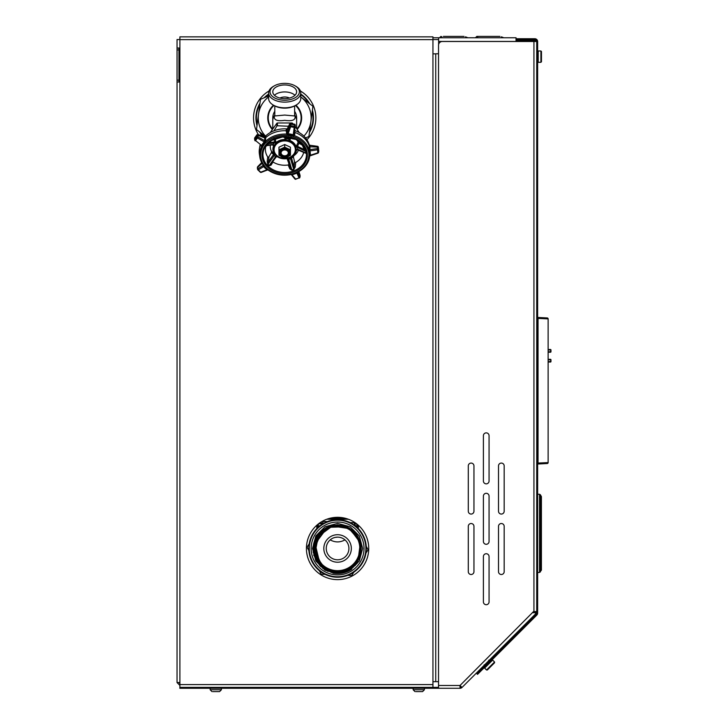 <?xml version="1.0" encoding="UTF-8"?>
<svg xmlns="http://www.w3.org/2000/svg" width="728" height="728" viewBox="0 0 728 728"><rect width="100%" height="100%" fill="white"/><g stroke="black" fill="none" stroke-linecap="round" stroke-linejoin="round"><path stroke-width="1.09" d="M332.851 573.1L337.583 573.546L350.123 570.188L359.295 561.006L362.662 548.466L359.295 535.926L350.123 526.754L337.583 523.386L325.043 526.754L315.861 535.926L312.503 548.466L315.861 561.006L325.043 570.188L337.583 573.546L350.123 570.188L359.295 561.006L362.662 548.466L359.295 535.926L350.123 526.754L337.583 523.386L325.043 526.754L315.861 535.926L312.503 548.466L315.861 561.006L325.043 570.188L337.583 573.546L350.123 570.188L359.295 561.006L362.662 548.466L359.295 535.926L350.123 526.754L337.583 523.386L325.043 526.754L315.861 535.926L312.503 548.466L315.861 561.006L325.043 570.188L337.583 573.546L350.123 570.188L359.295 561.006L362.662 548.466L359.295 535.926L350.123 526.754L337.583 523.386L325.043 526.754L315.861 535.926L312.503 548.466L315.861 561.006L325.043 570.188L337.583 573.546L350.123 570.188L359.295 561.006L362.662 548.466L359.295 535.926L350.123 526.754L337.583 523.386L325.043 526.754L315.861 535.926L312.503 548.466L315.861 561.006L325.043 570.188L337.583 573.546L350.123 570.188L359.295 561.006L362.662 548.466L359.295 535.926L350.123 526.754L337.583 523.386L325.043 526.754L315.861 535.926L312.503 548.466L315.861 561.006L325.043 570.188L337.583 573.546L350.123 570.188L359.295 561.006L362.662 548.466L359.295 535.926L350.123 526.754L337.583 523.386L325.043 526.754L315.861 535.926L312.503 548.466L315.861 561.006L325.043 570.188L337.583 573.546L350.123 570.188L359.295 561.006L362.662 548.466L359.295 535.926L350.123 526.754L337.583 523.386L325.043 526.754L315.861 535.926L312.503 548.466L315.861 561.006L325.043 570.188L337.583 573.546L350.123 570.188L359.295 561.006L362.662 548.466L359.295 535.926L350.123 526.754L337.583 523.386L325.043 526.754L315.861 535.926L312.503 548.466L315.861 561.006L325.043 570.188L337.583 573.546L350.123 570.188L359.295 561.006L362.662 548.466L359.295 535.926L350.123 526.754L337.583 523.386L325.043 526.754L315.861 535.926L312.503 548.466L315.861 561.006L325.043 570.188L337.583 573.546L350.123 570.188L359.295 561.006L362.662 548.466L359.295 535.926L350.123 526.754L337.583 523.386L325.043 526.754L315.861 535.926L312.503 548.466L315.861 561.006L325.043 570.188L337.583 573.546L350.123 570.188L359.295 561.006L362.662 548.466L359.295 535.926L350.123 526.754L337.583 523.386L325.043 526.754L315.861 535.926L312.503 548.466L315.861 561.006L325.043 570.188L337.583 573.546L350.123 570.188L359.295 561.006L362.662 548.466L359.295 535.926L350.123 526.754L337.583 523.386L325.043 526.754L315.861 535.926L312.503 548.466L315.861 561.006L325.043 570.188L337.583 573.546L350.123 570.188L359.295 561.006L362.662 548.466L359.295 535.926L350.123 526.754L337.583 523.386L325.043 526.754L315.861 535.926L312.503 548.466L315.861 561.006L325.043 570.188L337.583 573.546L350.123 570.188L359.295 561.006L362.662 548.466L359.295 535.926L350.123 526.754L337.583 523.386L325.043 526.754L315.861 535.926L312.503 548.466L315.861 561.006L325.043 570.188L337.583 573.546L350.123 570.188L359.295 561.006L362.662 548.466L359.295 535.926L350.123 526.754L337.583 523.386L325.043 526.754L315.861 535.926L312.503 548.466L315.861 561.006L325.043 570.188L337.583 573.546L350.123 570.188L359.295 561.006L362.662 548.466L359.295 535.926L350.123 526.754L337.583 523.386L325.043 526.754L315.861 535.926L312.503 548.466L315.861 561.006L325.043 570.188L337.583 573.546L350.123 570.188L359.295 561.006L362.662 548.466L359.295 535.926L350.123 526.754L337.583 523.386L325.043 526.754L315.861 535.926L312.503 548.466L315.861 561.006L325.043 570.188L337.583 573.546L350.123 570.188L359.295 561.006L362.662 548.466L359.295 535.926L350.123 526.754L337.583 523.386L325.043 526.754L315.861 535.926L312.503 548.466L315.861 561.006L325.043 570.188L337.583 573.546L350.123 570.188L359.295 561.006L362.662 548.466L359.295 535.926L350.123 526.754L337.583 523.386L325.043 526.754L315.861 535.926L312.503 548.466L315.861 561.006L325.043 570.188L337.583 573.546L350.123 570.188L359.295 561.006L362.662 548.466L359.295 535.926L350.123 526.754L337.583 523.386L325.043 526.754L315.861 535.926L312.503 548.466L315.861 561.006L325.043 570.188L337.583 573.546L350.123 570.188L359.295 561.006L362.662 548.466L359.295 535.926L350.123 526.754L337.583 523.386L325.043 526.754L315.861 535.926L312.503 548.466L315.861 561.006L325.043 570.188L337.583 573.546L351.77 569.15A25.08 25.08 0 0 1 332.851 573.1L351.033 568.077L339.767 572.026A23.66 23.66 0 0 1 314.005 550.413C314.259 568.559 337.246 579.588 351.77 569.15M360.797 542.114L347.356 526.699L326.881 527.372L317.099 536.645L313.923 548.466L317.099 560.296L325.753 568.959L337.583 572.126L349.413 568.959L358.067 560.296L361.234 548.466L358.067 536.645L349.413 527.982L337.583 524.815L325.753 527.982L317.099 536.645L313.923 548.466L317.099 560.296L325.753 568.959L337.583 572.126L349.413 568.959L358.067 560.296L361.234 548.466L358.067 536.645L349.413 527.982L337.583 524.815L325.753 527.982L317.099 536.645L313.923 548.466L317.099 560.296L325.753 568.959L337.583 572.126L349.413 568.959L358.067 560.296L361.234 548.466L358.067 536.645L349.413 527.982L337.583 524.815L325.753 527.982L317.099 536.645L313.923 548.466L317.099 560.296L325.753 568.959L337.583 572.126L349.413 568.959L358.067 560.296L361.234 548.466L358.067 536.645L349.413 527.982L337.583 524.815L325.753 527.982L317.099 536.645L313.923 548.466L317.099 560.296L325.753 568.959L337.583 572.126L349.413 568.959L358.067 560.296L361.234 548.466L358.067 536.645L349.413 527.982L337.583 524.815L325.753 527.982L317.099 536.645L313.923 548.466L317.099 560.296L325.753 568.959L337.583 572.126L349.413 568.959L358.067 560.296L361.234 548.466L358.067 536.645L349.413 527.982L337.583 524.815L325.753 527.982L317.099 536.645L313.923 548.466L317.099 560.296L325.753 568.959L337.583 572.126L349.413 568.959L358.067 560.296L361.234 548.466L358.067 536.645L349.413 527.982L337.583 524.815L325.753 527.982L317.099 536.645L313.923 548.466L317.099 560.296L325.753 568.959L337.583 572.126L349.413 568.959L358.067 560.296L361.234 548.466L358.067 536.645L349.413 527.982L337.583 524.815L325.753 527.982L317.099 536.645L313.923 548.466L317.099 560.296L325.753 568.959L337.583 572.126L349.413 568.959L358.067 560.296L361.234 548.466L358.067 536.645L349.413 527.982L337.583 524.815L325.753 527.982L317.099 536.645L313.923 548.466L317.099 560.296L325.753 568.959L337.583 572.126L349.413 568.959L358.067 560.296L361.234 548.466L358.067 536.645L349.413 527.982L337.583 524.815L325.753 527.982L317.099 536.645L313.923 548.466L317.099 560.296L325.753 568.959L337.583 572.126L349.413 568.959L358.067 560.296L361.234 548.466L358.067 536.645L349.413 527.982L337.583 524.815L325.753 527.982L317.099 536.645L313.923 548.466L317.099 560.296L325.753 568.959L337.583 572.126L349.413 568.959L358.067 560.296L361.234 548.466L358.067 536.645L349.413 527.982L337.583 524.815L325.753 527.982L317.099 536.645L313.923 548.466L317.099 560.296L325.753 568.959L337.583 572.126L349.413 568.959L358.067 560.296L361.234 548.466L358.067 536.645L349.413 527.982L337.583 524.815L325.753 527.982L317.099 536.645L313.923 548.466L317.099 560.296L325.753 568.959L337.583 572.126L349.413 568.959L358.067 560.296L361.234 548.466L358.067 536.645L349.413 527.982L337.583 524.815L325.753 527.982L317.099 536.645L313.923 548.466L317.099 560.296L325.753 568.959L337.583 572.126L349.413 568.959L358.067 560.296L361.234 548.466L358.067 536.645L349.413 527.982L337.583 524.815L325.753 527.982L317.099 536.645L313.923 548.466L317.099 560.296L325.753 568.959L337.583 572.126L349.413 568.959L358.067 560.296L361.234 548.466L358.067 536.645L349.413 527.982L337.583 524.815L325.753 527.982L317.099 536.645L313.923 548.466L317.099 560.296L325.753 568.959L337.583 572.126L349.413 568.959L358.067 560.296L361.234 548.466L358.067 536.645L349.413 527.982L337.583 524.815L325.753 527.982L317.099 536.645L313.923 548.466L317.099 560.296L325.753 568.959L337.583 572.126L349.413 568.959L358.067 560.296L361.234 548.466L358.067 536.645L349.413 527.982L337.583 524.815L325.753 527.982L317.099 536.645L313.923 548.466L317.099 560.296L325.753 568.959L337.583 572.126L349.413 568.959L358.067 560.296L361.234 548.466L358.067 536.645L349.413 527.982L337.583 524.815L325.753 527.982L317.099 536.645L313.923 548.466L317.099 560.296L325.753 568.959L337.583 572.126L349.413 568.959L358.067 560.296L361.234 548.466L358.067 536.645L349.413 527.982L337.583 524.815L325.753 527.982L317.099 536.645L313.923 548.466L317.099 560.296L325.753 568.959L337.583 572.126L349.413 568.959L358.067 560.296L361.234 548.466L358.067 536.645L349.413 527.982L337.583 524.815L325.753 527.982L317.099 536.645L314.005 550.413L313.923 548.466L321.512 531.103L313.923 548.466L314.005 550.413L313.923 548.466L321.512 531.103L313.923 548.466L314.005 550.413L313.923 548.466L321.512 531.103L313.923 548.466L314.005 550.413L313.923 548.466L321.512 531.103L313.923 548.466L314.005 550.413L313.923 548.466L321.512 531.103L313.923 548.466L314.005 550.413L313.923 548.466L321.512 531.103L313.923 548.466L314.005 550.413L313.923 548.466L321.512 531.103L313.923 548.466L314.005 550.413L313.923 548.466L321.512 531.103L313.923 548.466L314.005 550.413M313.65 555.018L320.866 566.639L333.16 572.618M309.291 548.466A28.292 28.292 0 0 0 351.724 572.972A28.292 28.292 0 0 0 351.724 523.969A28.292 28.292 0 0 0 309.291 548.466M311.147 548.466A26.436 26.436 0 0 1 349.904 525.079A26.436 26.436 0 0 1 352.534 570.27A26.436 26.436 0 0 1 311.147 548.466M308.818 548.466A28.765 28.765 0 0 1 351.961 523.559A28.765 28.765 0 0 1 351.961 573.382A28.765 28.765 0 0 1 308.818 548.466M256.411 117.909A28.292 28.292 0 0 0 257.175 124.424A28.292 28.292 0 0 1 259.823 104.45A28.292 28.292 0 0 0 256.411 117.909M260.606 132.733A28.292 28.292 0 0 0 262.863 135.899A28.292 28.292 0 0 1 260.606 132.733M298.398 142.67A28.292 28.292 0 0 0 299.79 141.842A28.292 28.292 0 0 1 298.398 142.67M309.591 131.377A28.292 28.292 0 0 0 312.239 111.402A28.292 28.292 0 0 1 309.591 131.377M308.809 103.094A28.292 28.292 0 0 0 300.755 94.613A28.292 28.292 0 0 1 308.809 103.094M268.65 94.613A28.292 28.292 0 0 0 265.301 97.325A28.292 28.292 0 0 1 268.65 94.613M257.011 125.671A28.765 28.765 0 0 1 259.987 103.203M264.137 97.807A28.765 28.765 0 0 1 268.65 94.039M300.755 94.039A28.765 28.765 0 0 1 309.8 103.858M312.403 110.156A28.765 28.765 0 0 1 309.427 132.623M300.182 142.16A28.765 28.765 0 0 1 298.717 143.034M262.098 135.69A28.765 28.765 0 0 1 259.605 131.968M349.249 570.579L337.583 573.346M321.849 530.803L322.841 529.966M325.753 527.982L337.583 524.815L349.413 527.982L358.067 536.645L361.234 548.466L358.676 559.168L361.234 548.466L358.067 536.645L349.413 527.982L337.583 524.815L325.753 527.982L337.583 524.815L349.413 527.982L358.067 536.645L361.234 548.466L358.676 559.168L361.234 548.466L358.067 536.645L349.413 527.982L337.583 524.815L325.753 527.982L337.583 524.815L349.413 527.982L358.067 536.645L361.234 548.466L358.676 559.168L361.234 548.466L358.067 536.645L349.413 527.982L337.583 524.815L325.753 527.982L337.583 524.815L349.413 527.982L358.067 536.645L361.234 548.466L358.676 559.168L361.234 548.466L358.067 536.645L349.413 527.982L337.583 524.815L325.753 527.982L337.583 524.815L349.413 527.982L358.067 536.645L361.234 548.466L358.676 559.168L361.234 548.466L358.067 536.645L349.413 527.982L337.583 524.815L325.753 527.982L337.583 524.815L349.413 527.982L358.067 536.645L361.234 548.466L358.676 559.168L361.234 548.466L358.067 536.645L349.413 527.982L337.583 524.815L325.753 527.982L337.583 524.815L349.413 527.982L358.067 536.645L361.234 548.466L358.676 559.168L361.234 548.466L358.067 536.645L349.413 527.982L337.583 524.815L325.753 527.982L337.583 524.815L349.413 527.982L358.067 536.645L361.234 548.466L358.676 559.168L361.234 548.466L358.067 536.645L349.413 527.982L337.583 524.815L325.753 527.982L337.583 524.815L349.413 527.982L358.067 536.645L361.234 548.466L358.676 559.168L361.234 548.466L358.067 536.645L349.413 527.982L337.583 524.815L325.753 527.982L337.583 524.815L349.413 527.982L358.067 536.645L361.234 548.466L358.676 559.168L361.234 548.466L358.067 536.645L349.413 527.982L337.583 524.815L325.753 527.982L337.583 524.815L349.413 527.982L358.067 536.645L361.234 548.466L358.676 559.168A23.66 23.66 0 0 1 339.767 572.026M314.023 546.282L313.932 548.803L321.512 531.103M331.031 572.399L339.912 573.082M343.935 525.252L329.393 525.989L317.972 535.016M337.583 574.911A26.436 26.436 0 0 0 360.478 535.253A26.436 26.436 0 0 0 314.687 535.253A26.436 26.436 0 0 0 337.583 574.911M272.19 129.329A16.944 16.944 0 0 1 273.51 105.196M295.905 105.196A16.944 16.944 0 0 1 297.215 129.329M300.755 96.906A26.436 26.436 0 0 1 300.819 96.951A26.436 26.436 0 0 1 303.894 136.1M298.143 140.677A26.436 26.436 0 0 1 297.479 141.059M268.65 96.906A26.436 26.436 0 0 0 258.495 114.433L256.493 129.566L265.229 136.282M265.52 136.1A26.436 26.436 0 0 1 258.495 114.433L260.506 99.308L268.65 95.941M305.56 137.901L308.909 136.518L312.922 106.252L300.819 96.951M297.57 141.205L298.416 140.85M321.53 530.221L316.935 535.644A24.306 24.306 0 0 0 314.451 555.928L314.014 542.524L320.702 530.967M350.769 568.95L335.499 572.745L321.094 566.42L313.55 552.616L316.016 537.073M353.226 567.249L339.712 572.827L325.416 569.687L315.479 558.949L313.44 544.462M355.391 565.319L343.935 572.163L330.585 571.99L319.301 564.837L313.431 552.861M357.275 563.217L351.497 568.759M335.544 573L324.16 569.105L315.979 560.287M338.684 573.136L320.702 566.502M341.696 572.9L327.746 571.216M344.59 572.317L335.508 573.245M347.292 571.435L343.307 572.736M342.224 572.963L346.947 571.571M315.406 559.714L327.527 571.198L344.171 572.426M313.04 551.924L322.768 568.331L341.286 572.954M319.929 565.729L338.265 573.145M315.506 559.368L323.569 568.695L335.135 572.954M313.258 551.724L319.492 565.037L332.214 572.399M313.668 543.343L316.252 560.423L329.493 571.535M316.516 536.19L314.269 555.573L326.972 570.397M318.718 536.754A22.204 22.204 0 0 0 325.762 567.267A22.204 22.204 0 0 0 356.32 560.387A22.204 22.204 0 0 0 349.394 529.665A22.204 22.204 0 0 0 318.718 536.754M358.085 560.269L360.333 542.815L349.804 528.719L332.405 526.053L318.227 536.445L315.269 551.988C316.38 558.303 319.537 563.326 324.734 567.03C313.814 558.649 311.22 548.184 316.935 535.644M314.451 555.928L321.276 566.293M349.194 555.846A13.759 13.759 0 0 0 344.963 536.864A13.759 13.759 0 0 0 325.971 541.086A13.759 13.759 0 0 0 330.203 560.078A13.759 13.759 0 0 0 349.194 555.846M324.734 567.03L319.119 561.461M316.434 556.401L315.724 554.154M323.332 566.084L316.452 556.656L315.169 545.054L316.452 556.656L323.332 566.084M321.985 565.019L315.179 552.452L317.217 538.301M320.83 563.963L314.751 548.239L321.121 532.632M319.674 562.753L315.142 543.834L326.781 528.246M318.682 561.552L314.724 550.987L316.28 539.794L322.968 530.694L333.187 525.88L322.968 530.694L316.28 539.794L314.724 550.987L318.682 561.552M317.663 560.114L314.514 547.865L318.282 535.799L327.855 527.527L340.349 525.534M316.826 558.713L314.696 544.935L320.857 532.432L333.096 525.734L346.965 527.263M315.269 551.988C311.948 535.772 330.021 520.866 345.327 527.227C362.371 532.486 365.447 558.194 350.104 567.33C337.009 574.074 326.208 571.425 317.717 559.377C308.335 544.162 322.977 522.75 340.586 525.98C354.918 529.538 361.306 538.656 359.769 553.353C356.793 571.016 331.613 577.504 320.466 563.445C312.012 551.305 313.213 540.212 324.069 530.148C337.974 518.782 361.243 530.503 360.378 548.466C358.74 563.208 350.505 570.779 335.681 571.207C317.69 570.597 307.88 546.4 320.393 533.424C331.349 523.386 342.56 523.104 354.026 532.577C367.185 544.908 358.613 569.633 340.622 571.162C325.735 571.498 317.089 564.309 314.696 549.604C312.904 531.613 335.681 518.627 350.268 529.347C365.829 538.593 362.762 564.673 345.454 570.051C328.765 577.104 309.564 559.14 315.506 541.996C321.276 528.191 331.404 523.186 345.882 526.999C363.126 532.696 365.756 558.913 349.959 567.922C336.491 574.519 325.553 571.616 317.144 559.186C307.899 543.507 323.223 521.994 341.086 525.634C355.601 529.538 361.925 538.947 360.06 553.871C356.693 571.798 330.94 577.905 319.865 563.381C307.425 550.013 317.799 525.625 336.09 525.334C354.254 523.25 367.74 546.1 357.111 561.006C347.602 572.736 336.382 574.701 323.441 566.903C308.363 556.483 313.267 530.348 331.131 526.126C346.037 523.55 355.801 529.474 360.406 543.898C364.91 561.707 343.962 578.178 327.7 569.578C314.76 561.679 311.311 550.768 317.353 536.845C325.707 520.447 352.379 521.858 358.968 539.066C367.212 555.546 350.241 576.203 332.45 571.289C317.99 568.577 309.573 550.705 316.735 537.828M365.975 553.089L368.077 549.776L366.266 546.291M355.783 526.189L353.963 522.704L350.031 522.54M327.391 521.576L323.459 521.403L321.348 524.724M309.191 543.843L307.079 547.165L308.899 550.65M319.383 570.743L321.203 574.228L325.134 574.401M347.775 575.366L351.706 575.539L353.808 572.217M336.454 574.883A26.436 26.436 0 0 0 349.813 571.908M352.534 570.27A26.436 26.436 0 0 0 359.887 562.653M297.67 140.386L297.352 140.877M294.74 129.721L295.45 130.803M273.965 130.803L276.913 126.008A15.106 12.376 0 0 1 277.395 125.78L288.516 126.235M276.913 126.008L276.913 123.205A15.106 12.376 0 0 1 277.395 122.977L277.395 125.78M292.019 123.642L292.019 122.977A15.106 12.376 0 0 1 292.492 123.205L292.492 123.733M276.913 123.205L270.161 132.623M292.019 122.977L277.395 122.977M299.254 132.623L295.204 126.454M293.075 123.851L292.492 123.205M296.533 119.41A11.921 11.921 0 0 0 296.624 117.909L296.624 128.447M294.622 114.551L294.886 115.561C296.059 119.874 292.674 121.467 284.739 120.329C276.749 121.467 273.346 119.874 274.529 115.561L274.793 114.551M296.624 117.909A11.921 11.921 0 0 0 294.622 111.293A11.921 11.921 0 0 1 296.624 117.909M274.793 115.261A3.777 2.184 -166.3 0 1 274.529 115.561A11.921 9.764 180 0 0 272.782 120.648L272.782 117.909A11.921 11.921 0 0 1 274.793 111.293A11.921 11.921 0 0 0 272.882 119.41M272.481 128.892A16.435 16.435 0 0 1 273.974 105.469M295.441 105.469A16.435 16.435 0 0 1 296.924 128.892M274.793 105.933L274.793 115.952L284.712 115.07L294.622 115.952L294.622 105.933M284.703 98.635A11.921 6.834 -0 0 0 296.624 91.801A11.921 6.834 -0 0 0 284.703 84.967A11.921 6.834 -0 0 0 272.782 91.801A11.921 6.834 -0 0 0 284.703 98.635M270.015 91.801A14.687 8.427 -0 0 0 290.263 99.6A14.687 8.427 -0 0 0 295.195 85.904A14.687 8.427 -0 0 0 274.219 85.904A14.687 8.427 -0 0 0 270.015 91.801M274.219 85.904L273.246 86.468A16.052 9.209 -0 0 0 268.65 92.911A16.052 9.209 -0 0 0 284.703 102.12A16.052 9.209 -0 0 0 300.755 92.911A16.052 9.209 -0 0 0 296.169 86.468L295.195 85.904M268.65 92.911L268.65 98.599A16.052 9.209 -0 0 0 273.246 105.05A16.052 9.209 -0 0 0 296.169 105.05A16.052 9.209 -0 0 0 300.755 98.599L300.755 92.911M273.246 105.05L274.219 105.615A14.687 8.427 -0 0 0 295.195 105.615L296.169 105.05M289.234 152.17A4.532 3.713 0 0 1 289.234 152.334A4.532 3.713 0 0 1 284.703 156.047A4.532 3.713 0 0 1 280.171 152.334A4.532 3.713 0 0 1 280.18 152.17M281.117 152.871A3.585 2.939 180 0 0 286.495 155.419A3.585 2.939 180 0 0 286.495 150.332A3.585 2.939 180 0 0 281.117 152.871M289.48 98.062A7.071 4.059 -0 0 0 279.934 98.062M294.967 95.286A11.921 6.834 -0 0 0 274.447 95.286M294.622 115.261A3.777 2.184 166.3 0 0 294.886 115.561A11.921 9.764 180 0 1 296.624 120.648M290.445 149.85L290.445 147.22L284.703 144.508L284.703 147.129L290.445 149.85L290.445 155.273L284.703 157.994L278.961 155.273L278.961 149.85L284.703 147.129M284.703 144.508L278.961 147.22L278.961 149.85M289.316 152.871A4.605 3.777 180 0 0 284.703 149.094A4.605 3.777 180 0 0 280.098 152.871A4.605 3.777 180 0 0 284.703 156.647A4.605 3.777 180 0 0 289.316 152.871M284.703 148.221A5.688 4.659 0 0 1 289.626 155.201A5.688 4.659 0 0 1 279.779 155.201A5.688 4.659 0 0 1 284.703 148.221M294.403 130.421L295.022 132.496L294.622 135.181L293.885 135.817A24.916 20.411 180 0 0 293.748 135.772L293.566 135.636A25.007 20.484 0 0 0 287.433 134.425L287.187 134.48A24.916 20.411 180 0 0 287.041 134.471L286.104 130.74L286.259 129.366L287.151 128.856M309.409 150.969A25.143 20.593 0 0 1 309.837 155.392L317.836 152.807L317.545 149.813L309.409 150.969L309.154 144.572L309.937 145.272L317.526 146.31L310.028 145.418L309.919 149.604L317.344 148.594L317.535 147.065L310.219 146.81L309.345 146.237A25.489 20.884 0 0 0 295.022 132.496L294.467 131.704L295.304 125.744L294.467 124.251L290.763 123.523L289.598 124.615L287.032 130.239L287.296 133.06L289.726 126.181L289.662 124.006L287.032 130.239L286.104 130.74A25.489 20.884 0 0 0 265.72 137.656L265.511 141.778A24.916 20.411 180 0 0 265.42 141.869L265.711 142.797A24.188 19.811 180 0 0 262.735 146.765L262.644 147.12A24.097 19.738 180 0 0 264.428 165.729L264.592 166.066A24.188 19.811 180 0 0 268.286 169.615L268.668 169.797A24.097 19.738 180 0 0 290.827 174.156L291.282 174.556L297.861 172.017A25.043 20.511 0 0 0 309.546 157.13L309.728 156.001M296.769 172.855A25.143 20.593 0 0 1 291.773 174.556L295.677 179.052L299.053 177.905L296.769 172.855L297.27 172.418C304.222 168.923 308.317 163.827 309.546 157.13A25.043 20.511 0 0 0 309.664 156.238A0.946 0.937 24.6 0 1 309.737 155.965L309.573 156.074A24.916 20.411 180 0 0 309.582 155.965L309.682 155.774A25.007 20.484 0 0 0 309.191 150.623L309.054 150.45A24.916 20.411 180 0 0 309.018 150.332M261.98 145.982A25.143 20.593 0 0 1 264.81 142.197L257.448 138.002L255.537 140.549L261.589 145.464L261.479 146.728L261.252 145.791M263.663 165.72L263.126 165.693A0.946 0.573 -122.4 0 0 263.609 166.557A25.662 21.021 0 0 0 266.967 169.779A0.946 0.491 68.8 0 0 267.476 169.988A0.946 0.491 68.8 0 0 267.558 169.942L267.458 169.779A25.143 20.593 0 0 1 263.936 166.403L258.358 169.897L260.733 172.181L266.967 169.779L268.232 170.106A24.916 20.411 180 0 1 268.122 170.024L267.886 169.952A25.007 20.484 0 0 1 263.791 166.02L263.736 165.82A24.916 20.411 180 0 1 263.663 165.72L263.318 165.229A25.043 20.511 0 0 1 259.86 157.13L259.414 154.209A25.489 20.884 0 0 1 259.414 148.985A25.489 20.884 0 0 1 260.46 145.145M265.056 136.373L257.849 134.58L257.958 135.353L256.775 135.608L256.811 135.044A0.946 0.828 4 0 1 258.003 134.744L264.191 136.637L265.784 136.309L265.72 137.656L264.628 137.847L257.958 135.353L258.04 136.937A0.946 0.71 177.1 0 0 256.848 137.237L256.775 135.708L254.691 138.493L254.955 139.767A0.946 0.783 168.3 0 0 254.827 140.313A0.946 0.946 0 0 0 255.164 140.859L255.537 140.549A0.946 0.473 -142.8 0 1 254.955 139.767L256.848 137.237L257.448 138.002L258.04 136.937L264.728 140.713L264.692 136.5L264.191 136.637L265.62 136.009A25.162 20.611 0 0 1 286.604 128.883M263.39 165.32L259.86 157.13A25.043 20.511 0 0 1 261.543 146.774A0.946 0.901 116.6 0 0 261.27 145.809L261.907 146.346M265.201 141.969A25.007 20.484 0 0 0 261.907 146.374L261.889 146.583A24.916 20.411 180 0 0 261.834 146.692M265.511 141.778L264.81 142.197M259.414 148.985L259.741 146.865A25.162 20.611 0 0 1 260.16 144.908M262.08 163.4L257.585 167.413L257.512 168.377L257.585 167.413L257.858 168.778L263.008 165.52A0.946 0.764 169.5 0 0 263.227 165.165M261.671 162.635L257.748 166.603A0.946 0.946 0 0 0 257.494 167.067A0.946 0.773 -168.5 0 0 257.539 167.458M264.592 166.066L263.936 166.403M299.972 174.966A0.946 0.946 0 0 1 300 175.093L299.636 176.667L300.109 175.776L298.889 171.571L299.972 175.002A0.946 0.737 -9.7 0 1 300.009 175.193M297.67 172.218A0.946 0.792 -169.4 0 0 297.697 172.345L299.854 177.041L300.109 175.776L298.717 171.672M291.154 174.511L291.236 174.556A0.946 0.764 125.3 0 1 291.337 174.638L294.867 178.942A0.946 0.946 0 0 0 295.896 179.234L295.677 179.052A0.946 0.655 140.4 0 1 294.776 178.76L291.273 174.52A25.007 20.484 0 0 0 297.097 172.582L297.734 172.19M290.472 174.529L290.9 174.565A24.916 20.411 180 0 0 291.018 174.538L291.273 174.129A24.188 19.811 180 0 0 296.524 172.345L297.27 172.418A24.916 20.411 180 0 0 297.397 172.354M309.573 156.074L309.837 155.392M266.803 145.291L273.218 144.381L273.692 145.682L272.299 144.827M275.284 138.648L275.93 142.697L267.258 143.853M275.912 157.312L276.158 156.993A0.946 0.937 -64.3 0 1 277.304 156.711L276.158 156.993L269.333 165.402L275.53 156.675L276.895 156.484M271.426 152.616L271.508 151.315L274.492 153.999L274.292 155.483L268.031 164.155L268.386 161.743L273.537 154.472L271.426 152.616L269.005 156.62L268.386 161.743A0.946 0.546 6.4 0 1 267.203 161.48L267.713 156.939A19.31 15.816 0 0 1 265.966 145.618M293.821 155.71L293.375 156.929L291.537 158.012L294.076 166.794L293.693 169.205L290.517 158.677L291.127 157.266L293.821 155.71A14.424 11.812 180 0 0 298.489 150.032M288.661 159.432L288.252 159.45A0.946 0.564 81.2 0 0 287.924 158.713L287.169 158.613L288.752 159.277L291.846 169.824L290.49 168.004L287.806 159.277L287.214 159.023L290.49 168.004A0.946 0.628 -22.3 0 1 289.817 168.851L288.17 164.992A19.31 15.816 0 0 1 272.991 162.007L271.044 165.156L269.132 165.811A21.367 17.499 0 0 1 267.822 164.555L267.203 161.48M297.688 149.677L296.442 150.159L297.625 149.185L305.787 153.026A0.946 0.537 177.8 0 1 306.06 153.28L304.977 152.989M298.152 142.279L299.017 143.252L297.47 146.346L304.295 149.559L305.633 151.397L296.105 146.665L298.152 142.279A14.424 11.812 180 0 0 296.46 139.703M270.397 145.027A14.424 11.812 180 0 0 271.508 151.315M299.017 143.252L303.012 145.618L303.212 144.899M293.375 156.929L294.785 162.508L295.686 162.444L295.277 166.994L293.803 169.66A21.367 17.499 0 0 1 291.937 170.297L289.817 168.851M288.17 164.992L288.87 164.519L288.688 163.6M287.214 159.023L286.159 158.304M267.713 156.939L268.477 157.339L269.005 156.62M272.636 161.325L272.991 162.007M303.676 152.398A19.31 15.816 0 0 1 295.686 162.444M294.631 130.503A25.162 20.611 0 0 1 309.154 144.572L310.128 145.673M296.86 172.108A24.097 19.738 180 0 0 308.763 156.192L308.872 155.838A24.188 19.811 180 0 0 308.426 151.197L308.253 150.86A24.097 19.738 180 0 0 293.457 136.664L293.075 136.473A24.188 19.811 180 0 0 287.551 135.381L287.105 135.417A24.097 19.738 180 0 0 266.057 142.561L265.711 142.797M305.787 153.026A21.094 17.281 180 0 0 305.633 151.397A0.946 0.537 171.2 0 1 305.906 151.633L303.703 145.982M291.218 137.71L289.498 140.322L288.643 139.148L290.59 136.973M288.652 136.591L285.34 139.503L284.421 136.9M275.93 142.697A11.803 9.664 0 0 1 285.34 139.503M289.498 140.322A11.803 9.664 0 0 1 296.105 146.665M296.442 150.159A11.803 9.664 0 0 1 291.382 157.13A11.803 9.664 0 0 1 291.127 157.266L291.801 156.893A0.946 0.792 60.3 0 0 291.537 158.012L290.672 158.749M291.673 158.395L291.045 158.504L291.127 157.266M287.06 158.604L287.251 158.659A0.946 0.928 -68.2 0 0 287.132 158.613A11.803 9.664 0 0 1 278.023 157.13A11.803 9.664 0 0 1 277.268 156.666M274.492 153.999A11.803 9.664 0 0 1 273.692 145.682M268.314 142.961L274.702 141.869L273.983 138.329M285.458 136.91L285.767 138.111L286.777 136.973M304.905 148.685A0.946 0.637 156.4 0 1 304.295 149.559L302.375 145.3M295.277 166.994A0.946 0.546 -175.2 0 1 294.076 166.794L294.476 161.634M294.576 124.952L295.304 125.744L295.077 127.236A0.946 0.728 -171.3 0 0 294.358 126.399L294.576 124.952L290.7 124.188L290.827 125.707A0.946 0.71 175.2 0 0 289.726 126.181L290.654 126.736L290.827 125.707L294.358 126.399L294.212 127.436L290.654 126.736L287.906 134.362A25.143 20.593 0 0 1 293.175 135.399L294.212 127.436L295.077 127.236L294.057 134.389L294.467 131.704L295.022 132.496M287.906 134.362L287.041 134.471M293.885 135.817L293.175 135.399M274.137 155.501L273.273 154.782M274.52 154.573L273.892 155.128L273.537 154.472A0.946 0.664 -49.1 0 0 273.846 153.362M269.132 165.811L269.333 165.402A21.094 17.281 180 0 1 268.031 164.155L267.822 164.555M270.907 164.155L275.939 157.284L275.557 156.857M270.807 164.31A0.946 0.71 -149.3 0 0 271.044 165.156M286.668 158.395L287.251 158.659A0.946 0.928 -68.2 0 1 287.806 159.277L287.915 159.669M293.803 169.66L293.693 169.205A21.094 17.281 180 0 1 291.846 169.824L291.937 170.297M297.707 149.604L297.707 149.604A0.946 0.81 -20.1 0 0 296.878 149.549M296.414 145.709L297.47 146.346L297.543 147.556M297.798 146.455A0.946 0.546 115.5 0 0 297.47 147.129L296.642 147.065M288.789 139.157L289.198 139.194A0.946 0.91 39.1 0 0 289.708 138.884L289.708 138.884A0.946 0.91 39.1 0 0 289.78 138.766M291.209 137.037L289.662 138.948M284.848 138.657L285.767 138.111L286.677 138.739M285.831 137.992A0.946 0.91 42.9 0 0 286.25 138.611L286.049 139.157M272.6 144.69L273.082 144.49M272.308 144.699A0.946 0.737 -96.1 0 0 272.691 144.781L272.691 144.781A0.946 0.737 -96.1 0 0 272.9 144.726A0.946 0.71 -121.3 0 1 273.601 144.972M274.219 142.97L274.474 142.606A0.946 0.728 -97.3 0 0 274.429 141.86M275.193 142.843L274.474 142.606L274.702 141.869L275.93 141.678M297.588 172.263A0.946 0.637 -149.9 0 0 297.606 172.481A0.946 0.701 -24.6 0 1 296.86 173.1A25.662 21.021 0 0 1 292.092 174.72A0.946 0.655 140.5 0 1 291.3 174.62L291.3 174.62A0.946 0.801 137.7 0 0 291.282 174.593L291.282 174.593A0.946 0.801 137.7 0 0 291.255 174.565M300.127 176.103L299.881 177.386A0.946 0.946 0 0 1 299.263 178.087L299.308 177.96A0.946 0.792 -168.8 0 0 299.854 177.041A0.946 0.701 -24.7 0 1 299.053 177.905L295.959 179.097M309.7 155.746L310.465 155.282M309.045 149.022A0.946 0.719 -173.9 0 0 309.919 149.604L309.955 150.833A25.662 21.021 0 0 1 310.365 155.055L310.365 155.419M317.881 153.071A0.946 0.81 -169.7 0 0 318.527 152.27L318.245 149.304A0.946 0.719 -172.8 0 0 317.344 148.594L317.545 149.813A0.946 0.528 -5.3 0 0 318.245 149.304L318.527 152.27A0.946 0.555 -5.6 0 1 317.836 152.807L317.772 153.089M318.673 151.442A0.946 0.81 -169.7 0 0 318.746 151.087A0.946 0.537 -5.5 0 0 318.746 151.005L318.427 147.711L317.435 146.428A0.946 0.81 -9.1 0 1 318.336 147.138L318.427 147.829M309.027 149.495A0.946 0.501 179 0 0 309.828 149.85L309.209 150.641M263.345 165.32A0.946 0.555 160.7 0 1 263.126 165.693L262.835 164.61M257.348 168.059L257.63 169.442A0.946 0.946 0 0 0 257.894 169.933L258.358 169.897A0.946 0.573 -122.3 0 1 257.858 168.778A0.946 0.764 168.5 0 0 257.839 169.806L260.26 172.199L257.839 169.806M267.74 169.915A0.946 0.874 -117.6 0 0 267.558 169.961L261.252 172.399A0.946 0.501 68.9 0 1 260.733 172.181L260.26 172.199A0.946 0.946 0 0 0 261.252 172.399A0.946 0.501 68.9 0 0 261.434 172.208M265.174 141.978L264.728 140.713A0.946 0.71 178 0 0 265.82 140.522M261.479 146.728A0.946 0.892 139.8 0 0 261.225 145.764L261.589 145.464A25.662 21.021 0 0 1 264.291 141.851L264.774 140.986A0.946 0.528 -166.7 0 0 265.775 140.986M257.621 134.662L257.849 134.58A0.946 0.946 0 0 0 256.857 134.926A0.946 0.473 -143 0 0 256.811 135.044L254.827 137.701L254.891 139.448L254.691 138.493M293.539 135.617L294.057 134.389A0.946 0.737 8.7 0 0 294.622 135.181M286.35 133.561A0.946 0.719 174.8 0 0 287.296 133.06L288.151 133.752A25.662 21.021 0 0 1 293.175 134.744L293.966 134.635A0.946 0.755 39.7 0 0 294.467 135.526M286.486 133.961A0.946 0.655 148.4 0 0 287.332 133.333L287.46 134.416M268.122 170.024L268.668 169.797M296.524 172.345L297.115 172.572L296.524 172.345M308.763 156.192A0.946 0.537 4 0 0 309.582 155.965M263.736 165.82A0.946 0.455 -38.1 0 0 264.428 165.729M308.872 155.838L309.682 155.774M261.889 146.583A0.946 0.491 28.2 0 0 262.644 147.12M308.426 151.197L309.191 150.623M261.907 146.374L262.735 146.765M308.253 150.86A0.946 0.528 -14.9 0 0 309.054 150.45M293.457 136.664L293.748 135.772M265.42 141.869L266.057 142.561M293.075 136.473L293.566 135.636M287.187 134.48L287.105 135.417M287.551 135.381L287.433 134.425M254.964 137.51L254.864 137.583A0.946 0.946 0 0 0 254.7 137.965A0.946 0.755 -169 0 1 254.827 137.701L256.857 134.926A0.946 0.473 -143 0 1 257.048 134.817M317.572 146.437L317.526 146.31A0.946 0.946 0 0 1 318.327 147.102L318.746 150.987A0.946 0.537 -5.5 0 1 318.746 151.005A0.946 0.946 0 0 1 318.737 151.269L318.518 152.452A0.946 0.946 0 0 1 317.863 153.189L309.737 155.965A0.946 0.937 24.6 0 1 310.255 155.474M288.088 128.528L287.214 128.811L289.708 123.887A0.946 0.655 26.9 0 0 289.662 124.006A0.946 0.828 6.4 0 1 290.763 123.523L290.727 123.387A0.946 0.946 0 0 0 289.708 123.887A0.946 0.655 26.9 0 1 289.953 123.66M290.636 123.496L294.467 124.251A0.946 0.801 169.5 0 1 295.177 124.87A0.946 0.946 0 0 0 294.43 124.124L294.358 124.224M261.379 146.464A0.946 0.783 169.2 0 0 261.434 146.046L261.216 145.764M264.783 141.114L265.72 141.196A25.043 20.511 0 0 1 286.586 134.116A0.946 0.601 139.5 0 0 287.378 133.452M264.692 136.5A0.946 0.828 -177.3 0 0 265.784 136.309M286.259 129.366A0.946 0.819 -173.2 0 0 287.196 128.865M309.791 149.968L309.036 149.713A25.043 20.511 0 0 0 294.358 135.645A0.946 0.728 52 0 1 293.903 134.735M309.154 144.845A0.946 0.819 172.3 0 0 310.028 145.418M290.144 139.694A0.946 0.473 29.2 0 1 289.671 138.921M289.198 139.194L289.007 139.74M272.854 144.772A0.946 0.682 -51.1 0 1 272.909 144.808L272.909 144.808A0.946 0.682 -51.1 0 1 273.091 145.482M275.857 157.011A0.946 0.737 126.9 0 1 276.494 156.465M296.842 150.15A0.946 0.81 62 0 1 297.206 149.686L297.206 149.686A0.946 0.81 62 0 1 297.679 149.613M337.583 537.137A11.329 11.329 0 0 0 327.773 554.135A11.329 11.329 0 0 0 347.392 554.135A11.329 11.329 0 0 0 337.583 537.137L335.326 537.364L337.583 537.137M330.194 539.885C335.108 542.578 340.031 542.578 344.972 539.885M548.129 318.891A0.946 0.946 0 0 0 547.238 317.945L538.047 317.463L547.238 317.945A0.946 0.946 0 0 1 548.129 318.891L538.047 318.409L538.047 317.463L538.047 463.063L548.129 462.58L548.129 318.891A0.946 0.946 0 0 0 547.238 317.945L547.238 317.945M548.129 359.323L550.495 359.323A0.473 0.473 0 0 1 550.96 359.796L550.96 361.57A0.473 0.473 0 0 1 550.495 362.044L548.129 362.044M547.183 463.527L538.047 464.009L547.183 463.527M538.047 464.009L538.047 463.063M548.129 462.58A0.946 0.946 0 0 1 547.238 463.527A0.946 0.946 0 0 0 548.129 462.58M548.129 349.504L550.495 349.504A0.473 0.473 0 0 1 550.96 349.977L550.96 351.751A0.473 0.473 0 0 1 550.495 352.225L548.129 352.225M548.129 361.57L550.495 361.57L550.96 359.796A0.473 0.473 0 0 0 550.495 359.323A0.473 0.473 0 0 1 550.96 359.796A0.473 0.473 0 0 0 550.495 359.323L550.495 359.796L548.129 359.796M548.129 351.751L550.495 351.751L550.96 349.977A0.473 0.473 0 0 0 550.495 349.504A0.473 0.473 0 0 1 550.96 349.977A0.473 0.473 0 0 0 550.495 349.504A0.473 0.473 0 0 1 550.96 349.977A0.473 0.473 0 0 0 550.495 349.504L550.495 349.977L548.129 349.977M179.898 682.545L177.041 682.545L177.041 39.54L179.898 39.54M178.952 82.027L178.952 48.039M177.041 48.039L179.898 48.039M179.898 82.027L177.041 82.027M177.041 49.932L178.952 49.932M177.041 80.144L178.952 80.144M177.041 682.545L179.898 685.412M178.952 682.545L179.898 683.492M178.952 58.422L179.898 58.422M432.942 39.649L432.942 36.855L179.898 36.855L179.898 39.649L432.942 39.649L432.942 53.854L435.735 53.854M435.735 681.663L435.735 53.772L438.529 53.772L438.529 45.273L438.529 681.663L432.942 681.708L432.942 687.369L179.898 687.369L179.898 39.649M337.583 579.625A31.158 31.158 0 0 0 364.564 532.887A31.158 31.158 0 0 0 310.601 532.887A31.158 31.158 0 0 0 337.583 579.625M301.01 144.463A31.158 31.158 0 0 0 301.984 143.844M306.925 139.758A31.158 31.158 0 0 0 300.409 91M269.005 91A31.158 31.158 0 0 0 258.486 134.744M269.533 145.127A31.158 31.158 0 0 0 270.334 145.554M438.611 39.54L432.942 39.54M438.611 44.49L438.611 37.756L432.942 37.756M438.611 37.756L516.034 37.756L516.034 41.496M516.261 40.55L516.516 41.496L533.933 41.496L442.306 41.496A3.777 3.777 0 0 0 438.529 45.273M183.593 687.369L183.593 688.279L460.032 688.279A2.794 2.794 0 0 0 462.007 687.46L535.908 613.558A2.794 2.794 0 0 0 536.727 611.584L536.727 613.113A1.893 1.893 0 0 1 536.172 614.45L478.241 672.381L478.878 673.027L536.818 615.087A2.794 2.794 0 0 0 537.637 613.113L537.637 41.532A2.794 2.794 0 0 0 534.834 38.739L518.745 38.739L518.745 39.649M183.593 688.279L179.816 688.279L179.898 687.369M438.529 687.369L432.942 687.369M460.032 687.369L459.95 685.485L460.032 687.369A1.893 1.893 0 0 0 461.37 686.822L460.096 685.43L461.37 686.822M535.271 612.921A1.893 1.893 0 0 0 535.571 612.53L536.354 612.976M535.826 611.584A1.893 1.893 0 0 1 535.571 612.53M438.529 681.663L438.529 685.485L460.032 685.485L533.497 611.584L536.727 611.584L536.727 41.496L533.933 41.496L533.933 611.584M498.507 526.344L498.507 571.671A2.83 2.83 0 0 0 501.337 574.501A2.83 2.83 0 0 0 504.176 571.671L504.176 526.344A2.83 2.83 0 0 0 501.337 523.514A2.83 2.83 0 0 0 498.507 526.344A2.83 2.83 0 0 1 501.337 523.514A2.83 2.83 0 0 1 504.176 526.344M468.295 526.344L468.295 571.671A2.83 2.83 0 0 0 471.125 574.501A2.83 2.83 0 0 0 473.955 571.671L473.955 526.344A2.83 2.83 0 0 0 471.125 523.514A2.83 2.83 0 0 0 468.295 526.344A2.83 2.83 0 0 1 471.125 523.514A2.83 2.83 0 0 1 473.955 526.344M473.955 511.238L473.955 465.92A2.83 2.83 0 0 0 471.125 463.081A2.83 2.83 0 0 0 468.295 465.92L468.295 511.238A2.83 2.83 0 0 0 471.125 514.068A2.83 2.83 0 0 0 473.955 511.238A2.83 2.83 0 0 1 471.125 514.068A2.83 2.83 0 0 1 468.295 511.238M489.061 601.883L489.061 556.556A2.83 2.83 0 0 0 486.231 553.726A2.83 2.83 0 0 0 483.401 556.556L483.401 601.883A2.83 2.83 0 0 0 486.231 604.713A2.83 2.83 0 0 0 489.061 601.883A2.83 2.83 0 0 1 486.231 604.713A2.83 2.83 0 0 1 483.401 601.883M483.401 435.699L483.401 481.026A2.83 2.83 0 0 0 486.231 483.856A2.83 2.83 0 0 0 489.061 481.026L489.061 435.699A2.83 2.83 0 0 0 486.231 432.869A2.83 2.83 0 0 0 483.401 435.699A2.83 2.83 0 0 1 486.231 432.869A2.83 2.83 0 0 1 489.061 435.699M504.176 511.238L504.176 465.92A2.83 2.83 0 0 0 501.337 463.081A2.83 2.83 0 0 0 498.507 465.92L498.507 511.238A2.83 2.83 0 0 0 501.337 514.068A2.83 2.83 0 0 0 504.176 511.238A2.83 2.83 0 0 1 501.337 514.068A2.83 2.83 0 0 1 498.507 511.238M489.061 541.45L489.061 496.132A2.83 2.83 0 0 0 486.231 493.302A2.83 2.83 0 0 0 483.401 496.132L483.401 541.45A2.83 2.83 0 0 0 486.231 544.289A2.83 2.83 0 0 0 489.061 541.45A2.83 2.83 0 0 1 486.231 544.289A2.83 2.83 0 0 1 483.401 541.45M498.507 571.671A2.83 2.83 0 0 0 501.337 574.501A2.83 2.83 0 0 0 504.176 571.671M468.295 571.671A2.83 2.83 0 0 0 471.125 574.501A2.83 2.83 0 0 0 473.955 571.671M473.955 465.92A2.83 2.83 0 0 0 471.125 463.081A2.83 2.83 0 0 0 468.295 465.92M489.061 556.556A2.83 2.83 0 0 0 486.231 553.726A2.83 2.83 0 0 0 483.401 556.556M483.401 481.026A2.83 2.83 0 0 0 486.231 483.856A2.83 2.83 0 0 0 489.061 481.026M504.176 465.92A2.83 2.83 0 0 0 501.337 463.081A2.83 2.83 0 0 0 498.507 465.92M489.061 496.132A2.83 2.83 0 0 0 486.231 493.302A2.83 2.83 0 0 0 483.401 496.132M535.826 41.496A0.946 0.946 0 0 0 534.88 40.55L516.034 40.55M536.727 41.496A1.847 1.847 0 0 0 534.88 39.649L516.034 39.649M438.529 688.279L438.529 685.485M532.814 612.703L535.053 612.703L535.908 613.558M478.878 673.027L477.541 674.365L476.904 673.719L478.241 672.381M516.862 39.649L516.862 38.739L518.745 38.739M501.41 36.819L503.758 37.756M465.529 36.819L467.877 37.756M540.904 56.648L540.904 50.978L538.201 50.978L538.201 62.308L540.904 62.308L540.904 56.648M541.468 51.542L540.904 50.978L541.468 51.542L541.468 61.743L540.904 62.308L538.201 62.308L537.637 61.743M486.741 662.726L485.312 664.719L487.56 663.008L485.403 664.5M489.889 660.087L487.187 663.435M488.706 660.76L485.421 665.21L489.835 659.95M485.194 664.6L488.351 662.107M490.535 665.993L494.549 661.989L492.638 660.078L484.62 668.086L486.531 669.997L490.535 665.993M494.549 661.989L494.549 662.789L487.332 669.997L486.531 669.997M221.412 688.279L221.412 689.753L219.574 691.6L212.876 691.6M424.415 688.279L424.415 689.753L422.577 691.6L415.879 691.6M413.149 688.279L413.149 689.753L424.415 689.753L422.577 691.6L419.255 691.6M216.243 691.6L219.574 691.6L221.412 689.753L210.146 689.753L211.984 691.6L210.146 689.753L210.146 688.279M254.691 138.393L256.775 135.608M257.348 167.804L257.494 167.067A0.946 0.773 -168.5 0 1 257.73 166.694L257.585 167.413M273.218 144.381A12.913 10.583 0 0 1 274.229 143.043M275.53 156.675A12.913 10.583 0 0 1 274.292 155.483M290.517 158.677A12.913 10.583 0 0 1 288.752 159.277M297.47 147.611A12.913 10.583 0 0 1 297.625 149.185M307.371 155.064A22.668 18.564 0 0 1 273.373 171.144A22.668 18.564 0 0 1 273.373 138.984A22.668 18.564 0 0 1 307.371 155.064M306.452 154.099A21.758 17.818 180 0 0 304.805 147.839A21.758 17.818 180 0 0 284.703 136.837A21.758 17.818 180 0 0 264.61 147.839A21.758 17.818 180 0 0 262.954 154.664A21.758 17.818 180 0 0 284.703 172.481A21.758 17.818 180 0 0 306.461 154.664A21.758 17.818 180 0 0 306.452 154.099M305.906 151.633A21.367 17.499 0 0 1 306.06 153.28M286.777 138.784A12.913 10.583 0 0 1 288.643 139.148M274.01 145.982A11.457 9.382 0 0 1 286.796 140.122A11.457 9.382 0 0 1 296.159 149.349A11.457 9.382 0 0 1 291.191 157.093A11.457 9.382 0 0 1 278.223 157.093A11.457 9.382 0 0 1 274.01 145.982M295.341 149.622A10.638 8.718 180 0 0 279.388 142.078A10.638 8.718 180 0 0 279.388 157.175A10.638 8.718 180 0 0 295.341 149.622M290.7 124.097L294.576 124.861M254.554 138.975L254.827 140.313A0.946 0.783 168.3 0 0 255.173 140.777M254.554 138.73L254.7 137.965A0.946 0.755 -169 0 0 254.709 138.265M295.177 125.089A0.946 0.801 169.5 0 0 295.177 124.87L295.295 125.534M358.358 528.574L358.358 526.499L356.147 526.499M347.338 526.499L344.917 526.499M319.01 526.499L316.807 526.499L316.807 528.574M322.022 523.669L319.255 523.669L317.089 525.834L319.829 525.834M355.637 523.004L355.91 523.669L354.463 523.669M342.315 525.834L345.718 525.834M355.592 525.834L358.076 525.834L355.91 523.669M348.403 519.246L326.763 519.246M354.117 523.004L355.528 523.004M319.628 523.004L322.449 523.004M344.453 518.081L330.712 518.081M328.774 518.582L346.392 518.582M335.089 517.408L340.076 517.408M540.349 571.99L540.349 494.74L541.359 496.487L541.359 570.233L539.53 572.454L539.53 494.267L537.637 494.267M541.359 570.233L541.359 496.487M550.96 361.57L550.495 362.044M550.96 351.751L550.495 352.225M179.898 684.584L432.942 684.584M432.942 681.708L432.942 53.854M438.611 41.432L516.034 41.432M272.782 120.648L272.782 128.447M278.023 157.13L277.25 156.684M305.223 153.044L297.206 149.686M272.909 144.808L265.711 145.782M291.191 157.093C286.868 159.286 282.546 159.286 278.223 157.093M291.027 174.538C282.537 176.167 274.938 174.684 268.213 170.097L268.195 170.079M304.805 147.839L302.466 144.371L295.932 139.439L282.528 136.982L271.69 140.413L264.61 147.839M261.643 162.59L257.748 166.603M319.528 523.004L319.255 523.669M358.358 526.499L358.076 525.834M316.807 526.499L317.089 525.834M539.53 572.454L537.637 572.454M540.349 494.74L539.53 494.267M541.414 570.006L541.414 496.714M475.439 37.756L476.804 36.4L477.786 36.819M476.804 36.4L499.954 36.4M439.566 37.756L440.922 36.4L441.905 36.819M443.361 36.4L464.073 36.4M537.637 51.542L538.201 50.978L540.904 50.978M489.826 659.941L488.688 660.232M485.221 664.591L484.12 664.882M489.671 661.215L489.962 660.105M485.021 665.783L485.312 664.673L485.021 665.783M484.62 667.285L484.62 668.086M491.837 660.078L492.638 660.078M413.149 689.753L414.987 691.6L413.149 689.753"/></g></svg>
